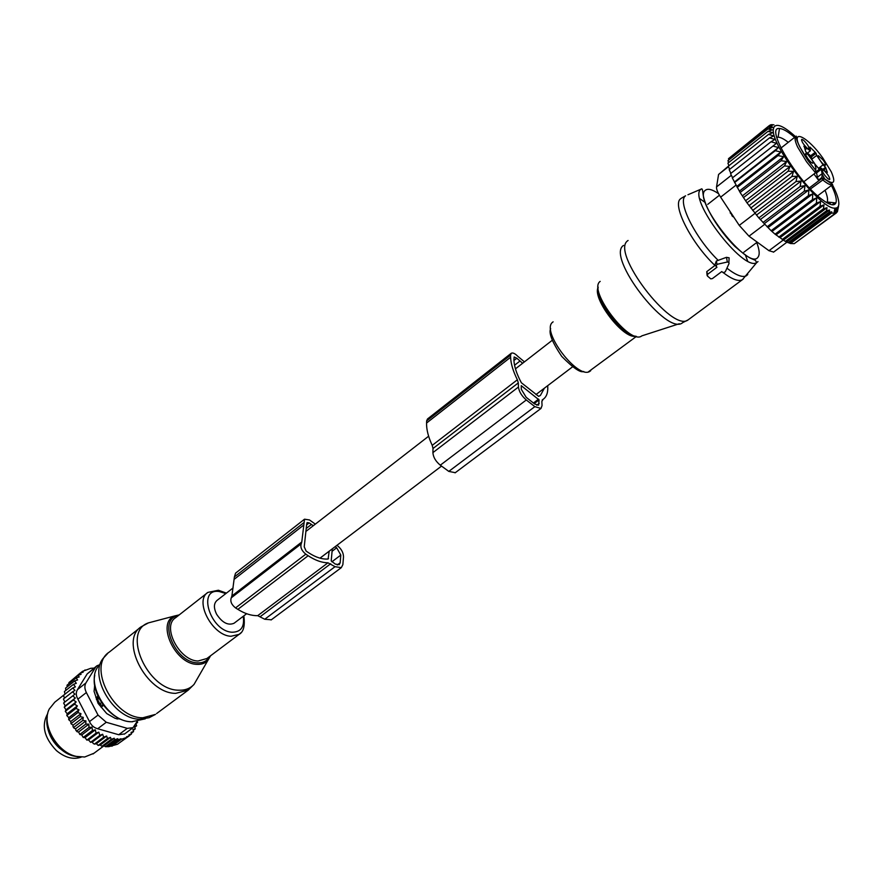 <?xml version="1.0" encoding="UTF-8"?>
<svg xmlns="http://www.w3.org/2000/svg" width="883" height="883" viewBox="0 0 883 883"><rect width="100%" height="100%" fill="white"/><g stroke="black" fill="none" stroke-linecap="round" stroke-linejoin="round"><path stroke-width="1.32" d="M233.101 587.935L217.063 600.385C213.708 603.354 213.565 607.979 216.622 614.259C222.262 622.747 228.068 625.749 234.039 623.266L234.403 622.99M727.382 262.008L716.985 264.326L716.058 266.412L716.974 267.24L707.625 274.293L707.415 276.026L710.782 278.873L712.415 278.575L721.775 271.567L723.199 272.67L725.285 271.821L729.038 263.52L728.883 262.394L727.382 262.008L726.444 257.328L716.345 261.026L715.064 264.525L715.716 265.772M728.95 261.048L729.115 257.803L726.444 257.328M715.373 265.132L706.764 271.633L707.073 275.364M733.828 217.163L732.316 216.214L729.998 211.357M820.903 168.057L816.322 171.556L817.393 177.24L818.442 180.11L821.885 177.494L822.216 174.128L824.512 178.719C833.883 185.485 836.135 183.178 831.267 171.788L822.868 158.068C807.956 136.92 790.539 127.969 799.7 146.721L808.232 160.761L815.737 170.276L815.517 172.814L803.872 181.688M824.512 178.719L810.462 188.962M818.442 180.11L813.971 173.995M814.744 163.918L819.347 169.238M811.941 158.443L810.638 155.794L815.23 152.262L809.888 147.031L810.384 150.816L803.85 146.258M807.448 153.079L810.638 155.794M815.484 169.735L815.903 167.925L814.601 163.421L805.616 151.39L804.093 146.07M827.062 172.549L820.98 168.002L822.216 174.128M815.23 152.262L816.08 153.311L811.477 156.854M823.32 168.984L825.561 167.284L823.088 164.845L816.698 155.419L816.08 153.311M825.561 167.284L827.338 172.351M803.431 140.121C807.106 143.686 809.005 146.611 809.126 148.929L807.283 148.289C803.155 144.161 801.322 141.181 801.808 139.326L803.431 140.121M825.064 163.068L825.517 165.165C823.673 165.055 821.333 162.615 818.497 157.836L818.287 155.618L823.298 160.176L825.064 163.068M828.011 178.841C823.839 174.691 821.996 171.655 822.481 169.757L824.038 170.507C827.746 174.094 829.667 177.075 829.788 179.437L828.011 178.841M806.024 155.629L805.837 153.377C808.011 154.139 810.318 156.677 812.779 160.982L813.221 163.101C812.272 163.521 810.473 162.019 807.824 158.598L806.024 155.629M816.786 197.792L812.47 199.635L771.124 230.717L775.064 234.183L816.378 203.222L816.786 197.792L772.128 231.335M812.47 199.635L812.757 193.874L808.42 195.618L808.905 189.9L804.281 191.225L804.998 185.618L800.13 186.512L801.102 181.059L796.002 181.556L797.272 176.302L791.985 176.423L793.552 171.423L788.122 171.181L790.009 166.479L784.468 165.916L786.687 161.545L781.069 160.706L783.64 156.688L777.989 155.618L780.892 151.986L775.263 150.717L778.497 147.505L772.923 146.081L776.488 143.289L771.002 141.777L774.877 139.426L769.535 137.869L773.696 135.938L768.53 134.382L772.857 132.649L767.989 131.39L772.228 129.856L767.923 128.94L727.967 160.662L728.674 162.549M832.393 184.735C836.764 193.134 838.916 199.503 838.85 203.83C838.729 206.754 837.415 208.2 834.921 208.134L833.971 213.145L831.499 213.101L831.742 211.832L829.159 212.207L829.556 210.044L826.488 210.783L827.007 207.704L823.431 208.807L823.994 204.867L820.053 206.291L820.583 201.545L816.378 203.222M833.971 213.145L835.119 213.432L794.247 243.664L790.451 243.509L785.296 241.401L775.064 234.183M838.53 206.368L837.393 211.821L836.819 210.75L836.433 212.88L835.362 212.163L835.119 213.432M834.921 208.134C820.55 209.966 769.104 143.421 773.497 128.664L773.806 127.428C776.378 122.858 783.629 125.938 795.528 136.655M773.983 124.878L771.786 124.646L770.285 124.933L772.283 125.198L769.115 125.717L771.963 126.148L768.309 127.053L771.93 127.693L767.923 128.94M812.757 193.874L768.044 227.582L771.124 230.717M795.075 243.057L836.433 212.88M768.044 227.582L758.828 217.924L747.007 202.858L740.142 192.505L732.327 177.958L772.923 146.081M732.603 177.748L730.539 173.653L771.002 141.777M730.892 173.366L729.192 169.713L769.535 137.869M729.645 169.359L728.32 166.203L768.53 134.382M773.651 252.063L768.972 250.695L749.005 236.18L739.248 225.386L720.638 197.152C717.68 192.56 716.312 189.161 716.532 186.942L718.574 174.481L728.916 165.728L727.912 163.156L767.989 131.39M778.497 147.505L734.49 181.953M775.263 150.717L734.546 182.582M780.892 151.986L736.764 186.423M777.989 155.618L737.162 187.45M783.64 156.688L739.391 191.092M781.069 160.706L740.142 192.505M786.687 161.545L742.349 195.894M784.468 165.916L743.431 197.66M790.009 166.479L745.572 200.772M788.122 171.181L747.007 202.858M793.552 171.423L749.038 205.64M791.985 176.423L750.793 208.024M797.272 176.302L752.68 210.441M796.002 181.556L754.755 213.068M801.102 181.059L756.466 215.099M800.13 186.512L758.828 217.924M804.998 185.618L760.318 219.547M804.281 191.225L762.956 222.527M808.905 189.9L764.203 223.73M808.42 195.618L767.073 226.81M820.583 201.545L776.223 234.757M820.053 206.291L778.762 237.13M823.994 204.867L780.086 237.637M823.431 208.807L782.183 239.536M827.007 207.704L783.674 239.955M826.488 210.783L785.296 241.401M829.556 210.044L786.908 241.721M829.159 212.207L788.044 242.715M831.742 211.832L789.777 242.935M831.499 213.101L790.451 243.509M836.819 210.75L834.038 212.814M837.393 211.821L836.51 212.472M837.901 208.785L834.292 211.467M836.367 207.98L834.711 209.205M838.133 208.112L834.402 210.871M794.601 137.384L791.576 134.845C786.378 130.717 782.36 128.609 779.512 128.521C764.523 126.159 797.095 181.291 821.72 199.249C829.501 205.077 834.214 206.313 835.881 202.947C837.051 199.735 835.572 193.896 831.455 185.441M728.905 159.911L728.475 158.697L768.309 127.053M729.568 157.825L769.115 125.717M834.755 202.825L832.15 204.768M834.016 204.668L835.594 203.487M829.921 202.306L828.32 203.498M829.148 203.885L831.091 202.428M769.347 125.673L770.285 124.933M771.963 126.148L770.682 127.163M788.276 142.329C783.894 138.929 780.495 137.218 778.078 137.174L776.753 137.439M826.764 202.671L827.161 201.997C828.077 199.757 827.371 195.838 825.031 190.264M524.436 361.875L517.681 356.213C514.955 353.476 512.824 352.494 511.29 353.244L510.551 355.165L426.632 420.937L427.515 418.95L511.158 353.343M455.297 472.692L448.796 471.401L440.297 465.186C435.705 461.379 433.244 457.195 432.902 452.626L433.012 448.476L518.31 382.913L518.442 387.041L432.902 452.626M518.31 382.913L517.361 379.778L432.217 445.363L433.012 448.476M432.217 445.363C428.288 436.942 426.412 429.491 426.566 423.034L426.632 420.937M440.297 465.186L526.301 399.966L534.844 406.644L540.992 408.443L542.052 405.584L541.853 401.445L543.133 399.304C546.5 396.964 548.045 392.78 547.758 386.754L547.703 385.661M526.301 399.966C521.665 395.915 519.038 391.599 518.442 387.041M517.361 379.778C513.089 371.158 510.838 363.653 510.606 357.251L426.566 423.034M510.551 355.165L510.606 357.251M539.083 399.911L521.246 385.661L521.301 389.282L526.213 397.35L534.734 404.028L538.575 405.154L539.083 399.911L534.193 403.597M522.637 363.266L516.82 358.222L514.149 356.975L513.895 359.867C514.16 366.368 516.654 373.995 521.356 382.747L538.63 396.346L540.385 395.474L544.414 388.156M117.053 719.038L119.15 718.486M94.735 685.793L94.481 686.444M95.872 697.713L97.991 696.279M101.115 707.239L102.836 705.914L102.825 704.502M97.803 696.223L97.273 698.895L100.066 704.292L102.836 705.914M48.311 730.473C50.287 737.283 54.006 743.188 59.481 748.177L64.956 752.184M47.781 713.431C41.181 725.197 44.04 737.57 56.369 750.539C64.989 757.724 73.3 759.91 81.28 757.117M136.435 722.724L137.616 722.404L135.916 723.674L136.644 725.793L134.735 727.206M92.395 741.963L102.66 734.248L99.834 735.373L90.585 742.327L92.395 741.963L93.123 743.387L94.404 744.126L96.379 743.696L98.179 745.451L107.45 738.53L110.496 737.349L111.148 739.402L101.876 746.312L104.073 745.793L105.441 746.709L108.775 746.676L117.516 744.248L126.766 737.404L121.17 739.369L111.909 746.234M90.585 742.327L88.532 739.899L86.832 740.097L96.081 733.122L98.808 732.162L99.834 735.373M86.832 740.097L85.066 737.614L83.212 737.46L92.45 730.462L95.331 729.844L96.081 733.122M83.212 737.46L81.744 734.954L79.768 734.457L88.995 727.437L91.987 727.173L92.45 730.462M79.768 734.457L78.609 731.974L77.141 731.786L75.817 730.296L75.706 728.707L74.216 728.332L73.013 726.731L73.598 727.515L82.803 720.462L85.927 720.892L85.761 724.093L76.545 731.124L77.141 731.786M82.803 720.462L83.289 717.36L73.079 725.208L73.013 726.731M73.079 725.208L70.971 723.685L80.154 716.599L83.289 717.36M80.154 716.599L80.96 713.652L70.772 721.51L70.971 723.685M70.772 721.51L68.686 719.667L77.859 712.57L80.96 713.652M77.859 712.57L78.973 709.8L68.808 717.68L68.686 719.667M68.808 717.68L66.788 715.528L75.938 708.42L78.973 709.8M75.938 708.42L77.362 705.87L67.207 713.762L66.788 715.528M67.207 713.762L65.298 711.345L74.437 704.215L77.362 705.87M66.004 709.822L76.148 701.908L73.355 700.009L64.238 707.151L66.004 709.822L65.298 711.345M65.21 705.903L75.331 697.978L72.715 695.87L63.609 703.011L65.21 705.903L64.238 707.151M72.715 695.87L74.934 694.126L72.516 691.83L63.433 698.994L64.834 702.051M63.874 696.665L64.658 698.023M72.516 691.83L74.967 690.407L72.781 687.978L75.408 686.886L73.477 684.347L64.426 691.51L64.967 694.148M73.477 684.347L76.324 683.31L74.602 680.981L65.563 688.155L65.828 690.396M74.602 680.981L77.605 679.932L76.126 677.978L67.086 685.153L67.119 686.919M98.179 745.451L100.298 744.965L101.876 746.312M137.207 721.334L137.616 722.404M121.17 739.369L120.982 738.729L118.046 739.799L117.715 738.696L114.713 739.811L105.441 746.709M136.644 725.793L134.47 726.411L135.276 728.861L132.925 729.557L133.565 731.577L131.059 732.36L131.545 733.916L128.94 734.766L129.271 735.848L126.578 736.764L126.766 737.404M96.611 666.036L87.141 673.95L77.483 689.601C75.761 692.449 75.905 695.638 77.903 699.159L89.492 721.599C91.269 725.418 94.006 727.802 97.704 728.74L118.719 734.733L124.658 733.905M114.713 739.811L114.227 738.232L111.148 739.402M102.66 734.248L103.664 737.184L94.404 744.126M98.808 732.162L88.532 739.899M95.331 729.844L85.066 737.614M91.987 727.173L81.744 734.954M78.609 731.974L88.841 724.17L88.995 727.437M88.841 724.17L85.761 724.093M75.817 730.296L76.545 731.124M85.927 720.892L75.706 728.707M74.216 728.332L73.598 727.515M76.148 701.908L74.437 704.215M75.331 697.978L73.355 700.009M72.781 687.978L54.779 702.195L49.26 709.038C41.104 724.402 57.031 752.471 76.291 756.389L84.68 757.007L93.984 753.243M63.874 696.654L63.708 695.142M94.006 668.1L90.806 668.288L82.527 671.345L83.179 672.162L80.143 673.144L81.093 674.336L77.98 675.363L79.205 676.93L76.126 677.978M77.98 675.363L68.962 682.526L68.896 683.718M80.143 673.144L71.093 680.837M135.276 728.861L133.201 730.407M133.565 731.577L131.324 733.232M131.545 733.916L129.205 735.649M119.117 743.067L129.271 735.848M114.227 738.232L104.073 745.793M110.496 737.349L100.298 744.965M107.45 738.53L106.633 736.025L96.379 743.696M106.633 736.025L103.664 737.184M117.715 738.696L107.638 746.179M118.046 739.799L108.775 746.676M120.982 738.729L111.236 745.947M99.624 664.767L96.887 665.815L95.496 667.349L85.894 682.978C84.404 685.661 84.558 688.861 86.357 692.559L98.024 715.075L106.269 722.272L127.284 728.354L133.013 727.702L137.262 721.234M82.527 671.345L80.353 673.078M85.11 669.943L83.885 670.925M47.274 716.908C43.984 731.808 58.234 752.758 73.962 756.091L77.781 756.709M120.474 719.104L115.254 718.398L106.733 713.563L98.09 703.387L94.062 691.378L94.691 685.495M315.341 524.127L309.48 519.955L304.525 519.193L301.776 542.007L231.898 595.97L234.403 576.908L303.52 522.924M231.898 595.97L231.258 597.813L301.213 543.84L301.776 542.007M301.213 543.84C300.154 547.328 301.688 550.771 305.816 554.171L308.156 555.727C315.264 560.385 321.876 562.747 327.968 562.802L335.032 566.687L341.324 567.637L342.869 564.612L343.509 556.886C343.421 552.504 341.246 548.641 336.964 545.297M332.295 548.84L331.202 560.904L335.264 564.082L339.193 564.678L340.165 562.791L340.816 555.076L336.688 547.791L335.087 546.72M313.277 525.727L309.16 522.891L307.107 522.57L306.688 524.138L304.227 546.809L306.147 551.113L308.476 552.67C315.661 557.361 322.207 559.48 328.112 559.016L329.193 551.18M304.37 519.314L235.562 573.155L234.403 576.908M231.258 597.813C230.055 601.323 231.489 604.689 235.551 607.912L305.816 554.171M308.156 555.727L237.858 609.369L235.551 607.912M237.858 609.369C244.9 613.729 251.523 615.826 257.715 615.661L327.968 562.802M335.032 566.687L264.734 619.248L257.715 615.661M264.734 619.248L271.324 619.789M716.985 264.326L716.345 261.026M707.625 274.293L706.764 271.633M714.965 265.452C691.246 243.233 671.577 204.249 680.749 198.686L680.981 198.498M688.906 319.304L688.199 319.823C672.195 333.41 609.888 251.6 627.879 240.629L628.078 240.474M743.343 278.929L742.448 279.646C738.618 281.754 732.228 279.436 723.298 272.692M747.802 274.525L746.19 275.882C742.228 277.659 735.804 275.099 726.93 268.189M757.989 261.6L756.72 262.593C743.32 272.207 686.853 197.571 701.102 189.128L687.967 194.746M718.243 260.408C695.274 238.189 676.864 201.158 685.594 195.794L681.345 198.222M701.179 189.061L701.323 189.039C702.062 188.267 702.603 189.646 702.956 193.156C704.06 206.49 718.365 229.79 734.844 246.379C742.989 253.432 748.563 257.538 751.588 258.708L755.395 260.342L756.72 262.593L742.448 279.646L688.199 319.823L682.647 322.659C667.206 336.71 605.749 256.39 623.541 245.408M699.91 198.763L705.34 202.626M745.274 254.712L747.592 260.96M756.709 242.549C759.501 249.79 759.921 254.668 757.978 257.207C748.905 271.589 691.797 198.874 705.418 190.231C707.945 188.289 712.327 189.448 718.574 193.686M600.175 281.39C587.228 289.966 630.054 345.948 641.842 335.86L679.325 323.73M635.87 336.257C622.537 335.65 595.319 300.143 598.188 287.107M635.628 336.224C623.288 339.403 591.886 298.443 598.155 287.35M590.705 370.717L590.197 371.092C578.531 380.794 540.197 330.65 552.758 322.118L553.122 321.831M732.316 216.214L733.298 216.368M730.197 211.655L730.296 213.145M815.517 172.814L806.576 161.799L797.603 147.008C794.888 141.07 794.358 137.494 796.013 136.269C798.011 136.059 791.157 134.547 808.144 160.783L815.737 170.276M817.614 195.849L832.614 184.58C830.826 185.485 827.492 183.885 822.614 179.779L821.885 177.494M809.413 187.858L822.15 178.211L824.005 177.958L824.258 178.796M824.347 178.189L822.272 174.37M815.693 170.187L815.903 167.925M817.393 177.24L822.084 173.686M820.881 169.602L816.201 173.156M823.088 164.845L818.464 168.366M812.228 158.863L816.698 155.419M805.406 149.481L806.609 148.554M731.356 175.276L716.532 186.942M718.574 174.481L728.497 166.633M736.014 185.132L720.638 197.152M739.248 225.386L754.998 213.355M764.722 224.293L749.005 236.18M768.972 250.695L783.453 239.9M534.844 406.644L448.796 471.401M516.82 358.222L513.928 360.485M519.91 361.081L514.557 365.242M533.431 403.012L538.597 399.116M536.798 405.209L539.248 403.376M153.476 621.555L148.487 622.868L141.247 626.742C119.128 640.23 146.401 693.641 175.706 693.354L188.211 690.142L156.589 713.563M140.276 627.504L109.337 652.051C86.964 665.815 113.488 718.497 142.869 717.769L155.463 714.391L149.128 717.691L140.121 719.192C113.388 719.877 87.053 673.85 104.315 657.118L107.825 653.299M99.293 665.318C83.554 680.661 107.395 722.393 131.777 721.753L145.265 718.828M210.584 655.76L207.891 660.363C205.187 663.276 201.545 664.612 196.964 664.347C174.779 664.093 155.927 622.107 174.911 615.893L148.487 622.868C121.545 631.533 147.45 690.351 178.719 690.197C185.143 690.451 190.253 688.508 194.061 684.369L197.902 677.691M179.194 614.91L174.911 615.893L179.238 614.877M178.311 615.606C157.229 618.685 174.591 662.482 197.362 662.846C203.057 663.122 207.141 660.992 209.635 656.466M207.295 592.879L175.607 617.725C161.49 626.235 179.26 660.804 198.057 661.025L206.909 658.508M226.434 593.111L218.388 590.241L207.913 592.394C193.995 600.716 212.251 635.738 230.982 636.268L239.083 634.38L240.86 632.824M225.827 593.575L219.315 591.544C196.92 587.813 210.132 631.146 232.03 632.228C240.971 632.151 244.712 626.842 243.244 616.29M96.402 699.557L99.139 698.619M99.271 704.899L101.413 702.449M118.719 734.733L127.284 728.354M97.704 728.74L106.269 722.272M89.492 721.599L98.024 715.075M86.357 692.559L77.903 699.159M77.483 689.601L85.894 682.978M95.496 667.349L87.141 673.95M234.425 579.105L303.631 525.131M260.419 616.522L330.672 563.773M328.509 558.564L327.902 559.027M306.754 528.078L311.445 524.436M309.16 522.891L306.787 524.745M337.262 564.965L340.165 562.791M340.816 555.076L331.865 561.809M332.074 551.279L336.688 547.791M306.445 531.025L428.63 436.213M515.451 368.84L552.195 340.33M234.039 623.266L246.633 613.729M319.999 558.155L441.533 466.092M535.97 394.558L572.526 366.864M728.883 262.394L729.115 257.803M636.444 336.412L588.409 371.82M583.74 371.467C580.55 373.045 573.188 368.001 561.676 356.335C552.162 342.163 548.498 332.924 550.661 328.619M719.435 195.22L707.736 204.37M757.228 242.163L743.861 252.196M795.749 136.479L780.958 148.046M832.614 184.58C831.499 183.079 835.263 186.567 824.314 178.785M824.159 169.702L825.903 168.377M807.382 153.134L810.384 150.816M808.497 149.017L809.126 148.929M801.499 140.044L801.808 139.326M824.899 165.253L825.517 165.165M817.978 156.313L818.287 155.618M822.161 170.474L822.481 169.757M829.148 179.536L829.788 179.437M805.517 154.117L805.837 153.377M812.57 163.2L813.221 163.101M773.806 127.428L768.574 126.986M787.217 241.986L773.475 252.196M778.078 137.174L779.512 128.521M827.161 201.997L835.881 202.947M543.133 399.304L542.162 400.032M540.992 408.443L455.087 472.846M210.507 655.815L194.061 684.369L188.211 690.142M132.571 721.764L131.755 721.753M94.768 675.241C90.342 694.391 111.446 721.532 131.026 721.731M207.041 658.409L239.083 634.38C243.565 631.985 245.143 625.804 243.84 615.837M103.951 745.837L93.013 753.972M124.304 734.17L133.013 727.702M271.092 619.965L341.324 567.637"/></g></svg>
